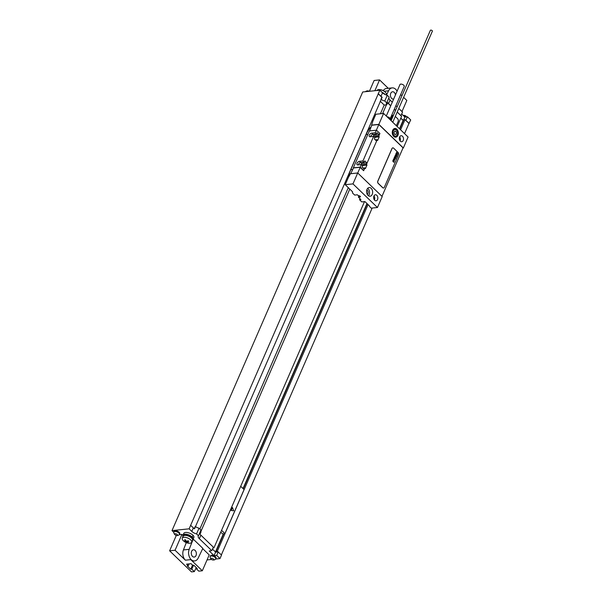 <?xml version="1.0" encoding="UTF-8"?>
<svg xmlns="http://www.w3.org/2000/svg" width="602" height="602" viewBox="0 0 602 602"><rect width="100%" height="100%" fill="white"/><g stroke="black" fill="none" stroke-linecap="round" stroke-linejoin="round"><path stroke-width="0.9" d="M397.245 111.972L401.587 116.321L397.162 126.503M399.736 128.986L403.754 119.745L404.995 119.617L405.74 120.332L408.961 123.44L404.536 133.614M403.438 120.468L400.797 118.142M401 115.592L402.527 112.07L398.772 108.45M401.692 114.004L404.86 117.059L407.426 116.788L410.714 119.956L408.931 123.508M380.148 101.144L384.211 105.057L386.755 104.793L387.711 102.588A5.403 2.476 -156.5 0 0 388.516 103.559L390.043 100.037L392.293 102.212M395.868 105.651L397.117 106.847M390.043 100.037A5.403 2.476 23.5 0 1 388.884 97.863M171.999 530.61L362.713 91.986L379.839 90.202L382.526 92.798A5.403 2.476 23.5 0 0 387.267 95.282L389.201 97.148L386.71 102.874L384.776 101.008A5.403 2.476 23.5 0 1 381.209 99.45L194.514 528.827A5.403 2.476 -156.5 0 1 193.34 527.894L191.812 531.415L189.126 528.827L171.999 530.61L173.835 532.379M367.37 91.504A3.025 1.385 -156.5 0 0 365.414 91.707A3.236 3.236 0 0 1 368.582 91.015A1.513 0.692 -156.5 0 1 369.184 91.271A1.513 0.692 -156.5 0 1 369.244 91.308A3.236 3.236 0 0 0 369.184 91.271M405.876 116.954A3.025 1.385 -156.5 0 0 403.807 116.043M406.004 116.163A1.513 0.692 -156.5 0 0 405.485 115.78A1.513 0.692 -156.5 0 0 404.883 115.524A3.236 3.236 0 0 0 403.189 115.449M176.303 535.426L169.613 550.807L191.496 571.9L194.333 571.607L191.752 569.123L190.714 569.229L187.23 565.872L188.275 565.767L186.597 564.149L191.045 563.69L192.723 565.301L193.761 565.195L197.245 568.551L196.207 568.657L196.523 567.852M369.417 91.286L374.12 80.48L379.569 79.915L388.267 88.298M192.52 556.414A3.672 2.536 -95.9 0 1 191.316 552.433A3.672 2.536 -95.9 0 1 193.438 549.761A3.672 2.536 -95.9 0 1 195.123 550.424A3.672 2.536 -95.9 0 1 196.32 554.397A3.672 2.536 -95.9 0 1 194.198 557.076A3.672 2.536 -95.9 0 1 192.52 556.414M193.234 539.114L202.859 548.377L198.208 558.031A7.563 5.215 84.1 0 1 194.604 560.944L194.213 560.981A7.563 5.215 84.1 0 0 194.408 560.959M192.489 540.905L189.194 549.34A7.563 5.215 84.1 0 0 189.532 557.271A7.563 5.215 84.1 0 0 194.604 560.944M192.76 540.521L193.144 539.64A5.403 2.476 -156.5 0 0 193.197 538.805A5.403 2.476 -156.5 0 0 190.044 535.637A5.403 2.476 -156.5 0 0 184.964 534.38A5.403 2.476 -156.5 0 0 183.226 535.336L182.85 536.216A5.403 2.476 23.5 0 1 184.581 535.261A5.403 2.476 -156.5 0 1 190.39 536.946A5.403 2.476 -156.5 0 1 192.76 540.521A5.403 2.476 -156.5 0 1 192.204 541.123M182.782 537.029A5.403 2.476 23.5 0 1 182.85 536.216M182.91 536.058A5.674 2.604 23.5 0 1 182.978 535.223A5.674 2.604 23.5 0 1 186.883 534.358A5.674 2.604 23.5 0 1 192.271 537.059A4.327 1.987 -156.5 0 1 193.197 538.805M186.289 542.628L183.429 549.942A7.563 5.215 84.1 0 0 185.378 560.184L175.062 550.243L181.954 534.388L179.253 534.674M196.207 568.657L198.78 571.14L202.317 570.771L190.751 559.627A7.563 5.215 84.1 0 0 194.213 560.981M196.545 533.906L198.479 535.765L200.97 530.038L199.036 528.18L196.545 533.906A5.403 2.476 23.5 0 1 191.812 531.415M200.662 530.761A5.403 2.476 23.5 0 0 201.015 531.965L200.06 534.17A5.403 2.476 -156.5 0 0 200.857 535.133L199.33 538.662A5.403 2.476 23.5 0 1 198.261 536.096A5.403 2.476 23.5 0 1 198.479 535.765M199.33 538.662L211.814 550.695L209.24 550.958L214.139 555.684L216.712 555.413L220.001 558.581L215.689 559.032M211.543 559.461L207.035 559.928M202.723 548.663L209.21 554.924L202.317 570.771M182.978 535.223L183.745 533.462A5.674 2.604 23.5 0 1 187.651 532.597A5.674 2.604 23.5 0 1 193.039 535.298A4.327 1.987 23.5 0 1 193.889 537.353L193.219 538.895M182.94 535.336L181.954 534.388M210.188 556.519A3.025 1.385 -156.5 0 1 212.273 556.06A3.025 1.385 -156.5 0 1 215.147 557.497A3.025 1.385 23.5 0 1 215.742 558.934L216.05 558.212A3.025 1.385 -156.5 0 0 215.456 556.782A3.025 1.385 -156.5 0 0 212.581 555.337A3.025 1.385 -156.5 0 0 210.504 555.804L210.188 556.519A3.025 1.385 -156.5 0 0 210.136 556.797A3.236 3.236 0 0 0 211.791 559.612A1.513 0.692 23.5 0 1 211.264 559.235A1.513 0.692 -156.5 0 1 211.452 558.25A1.513 0.692 -156.5 0 1 213.447 559.01A1.513 0.692 23.5 0 1 213.642 559.86A1.513 0.692 23.5 0 1 212.386 559.875A1.513 0.692 23.5 0 1 211.791 559.612M173.888 532.01A3.025 1.385 -156.5 0 1 175.972 531.551A3.025 1.385 -156.5 0 1 178.847 532.988A3.025 1.385 23.5 0 1 179.441 534.425L179.75 533.703A3.025 1.385 -156.5 0 0 179.155 532.273A3.025 1.385 -156.5 0 0 176.281 530.829A3.025 1.385 -156.5 0 0 174.204 531.295L173.888 532.01A3.025 1.385 -156.5 0 0 173.835 532.281A3.236 3.236 0 0 0 175.491 535.103A1.513 0.692 23.5 0 1 174.964 534.726A1.513 0.692 -156.5 0 1 175.152 533.741A1.513 0.692 -156.5 0 1 177.146 534.501A1.513 0.692 23.5 0 1 177.342 535.344A1.513 0.692 23.5 0 1 176.085 535.366A1.513 0.692 23.5 0 1 175.491 535.103M179.441 534.425A3.025 1.385 23.5 0 1 179.276 534.651A3.236 3.236 0 0 1 176.085 535.366M215.742 558.934A3.025 1.385 23.5 0 1 215.576 559.16A3.236 3.236 0 0 1 212.386 559.875M189.126 528.827L379.839 90.202M378.312 93.731L380.998 96.32A5.403 2.476 -156.5 0 0 382.172 97.246L381.209 99.45M387.267 95.282L384.776 101.008M386.755 104.793A5.403 2.476 23.5 0 1 386.492 103.205A5.403 2.476 23.5 0 1 386.71 102.874M400.744 118.255L403.227 120.49M388.516 103.559L390.766 105.734M394.333 109.173L395.582 110.377M387.598 102.852L390.713 105.847M394.287 109.293L395.529 110.49M397.192 112.092L400.842 115.607M378.154 93.746L381.826 97.283L380.87 99.488M405.74 120.332L409.187 123.485M368.055 204.59L217.345 551.191L216.103 551.319L223.756 533.703L224.93 533.583L244.073 489.546L240.71 486.303M243.291 488.786L367.212 203.777M404.995 119.617L400.578 129.791M221.566 530.339L224.93 533.583M220.746 532.221L223.447 534.425M212.98 548.001L213.928 547.903L364.496 201.625M213.289 547.286L213.928 547.903M216.103 551.319L216.743 551.944L215.576 552.064L214.139 555.684M217.345 551.191L218.09 551.906L215.674 552.154M200.857 535.133L213.341 547.165L211.814 550.695M199.036 528.18A5.403 2.476 23.5 0 1 195.469 526.622M212.506 549.099L215.576 552.064M190.653 525.305L193.34 527.894M218.09 551.906L221.528 555.059L220.001 558.581M218.24 551.891L216.712 555.413M399.487 128.745L403.077 120.505M215.471 551.966L223.079 534.463M243.042 488.553L366.972 203.544M194.265 528.654L195.131 526.66M199.879 528.992L348.295 187.666M380.426 113.77L384.211 105.057M386.416 104.831L382.624 113.537M349.777 189.096L200.835 531.626M393.332 115.148A2.16 1.49 84.1 0 0 393.294 115.155A2.16 1.49 84.1 0 0 392.233 116.058L390.487 120.069M396.342 125.713L398.11 121.642A2.16 1.49 84.1 0 0 397.583 118.639L395.303 116.434M393.512 115.14A2.16 1.49 84.1 0 0 393.377 115.148A2.16 1.49 84.1 0 0 392.308 116.051L390.54 120.122M372.171 208.051L221.363 554.893M403.378 120.475L404.86 117.059M405.898 120.317L407.426 116.788M196.237 567.573L194.333 571.607M169.613 550.807L175.062 550.243M193.596 565.21L191.752 569.123M189.163 563.886L188.275 565.767M190.714 569.229L192.55 565.135M182.278 538.203L183.091 536.322A5.132 2.355 23.5 0 1 184.739 535.419A5.132 2.355 -156.5 0 1 190.262 537.022A5.132 2.355 -156.5 0 1 192.512 540.415L191.692 542.297A5.132 2.355 -156.5 0 0 189.442 538.903A5.132 2.355 -156.5 0 0 183.919 537.3A5.132 2.355 23.5 0 0 182.278 538.203A5.132 2.355 23.5 0 0 182.963 540.303A8.646 8.646 0 0 0 189.69 543.222A5.132 2.355 23.5 0 0 190.044 543.2A5.132 2.355 -156.5 0 0 191.692 542.297M395.454 94.943A3.672 2.536 84.1 0 0 394.265 92.422A3.672 2.536 84.1 0 0 392.579 91.767A3.672 2.536 84.1 0 0 390.457 94.439A3.672 2.536 84.1 0 0 391.661 98.412A3.672 2.536 84.1 0 0 393.339 99.074A3.672 2.536 84.1 0 0 393.693 98.999M386.514 95.071L388.568 90.804L384.257 91.256M397.079 91.211A7.563 5.215 84.1 0 0 392.18 87.892A7.563 5.215 84.1 0 0 388.568 90.804M385.16 94.537A5.403 2.476 -156.5 0 0 381.984 92.264M386.198 94.965L386.341 94.627A5.132 2.355 -156.5 0 0 385.656 92.535A5.132 2.355 -156.5 0 0 378.929 89.608A5.132 2.355 -156.5 0 0 378.575 89.63A5.132 2.355 23.5 0 0 376.942 90.503M383.248 90.624A7.563 5.215 -95.9 0 1 386.416 88.494L392.18 87.892M379.569 79.915L374.873 90.721M401.993 111.551L406.824 100.444L403.603 97.343M401.94 95.741L400.699 94.544M360.004 198.66L359.537 199.744L360.974 199.593L358.393 197.11L360.493 196.892L360.282 196.184L358.273 195.665L357.37 194.792L354.691 195.078L352.433 192.903L352.629 191.85L345.217 184.701L352.968 183.896L377.462 207.502L382.21 196.583L357.716 172.977L352.968 183.896M367.235 194.318A2.295 1.58 -95.9 0 0 368.093 192.452A2.295 1.58 -95.9 0 0 367.318 190.337A2.295 1.58 84.1 0 0 366.784 189.991M368.447 195.77A4.38 3.018 -95.9 0 0 368.055 188.637A4.38 3.018 84.1 0 0 367.671 188.321M371.171 188.313A4.38 3.018 84.1 0 0 369.161 187.531A4.38 3.018 84.1 0 0 366.633 190.714A4.38 3.018 84.1 0 0 368.063 195.447A4.38 3.018 84.1 0 0 370.072 196.237A4.38 3.018 84.1 0 0 372.6 193.054A4.38 3.018 84.1 0 0 371.171 188.313M376.814 195.319A3.025 2.084 -95.9 0 1 377.8 198.592A3.025 2.084 -95.9 0 1 376.054 200.797A3.025 2.084 -95.9 0 1 374.67 200.248A3.025 2.084 -95.9 0 1 373.676 196.974A3.025 2.084 -95.9 0 1 375.43 194.777A3.025 2.084 -95.9 0 1 376.814 195.319M378.854 124.358L403.348 147.964L408.096 137.038L383.602 113.439L378.854 124.358L371.584 125.118A81.278 45.549 -46.1 0 0 372.796 121.288L375.859 114.245L383.602 113.439M402.49 136.263A3.025 2.084 -95.9 0 1 403.475 139.536A3.025 2.084 -95.9 0 1 401.73 141.741A3.025 2.084 -95.9 0 1 400.345 141.192A3.025 2.084 -95.9 0 1 399.359 137.918A3.025 2.084 -95.9 0 1 401.105 135.721A3.025 2.084 -95.9 0 1 402.49 136.263M396.846 129.257A4.38 3.018 -95.9 0 1 398.276 133.998A4.38 3.018 -95.9 0 1 395.747 137.181A4.38 3.018 -95.9 0 1 393.746 136.391A4.38 3.018 -95.9 0 1 392.316 131.657A4.38 3.018 -95.9 0 1 394.844 128.474A4.38 3.018 -95.9 0 1 396.846 129.257M375.197 132.771L376.483 134.013L377.048 132.711L379.17 134.758L378.741 136.187L379.907 133.501L376.491 130.205L375.197 132.771L371.697 133.132A2.212 1.242 -46.1 0 0 369.605 134.577A2.212 1.242 -46.1 0 0 369.372 136.534A2.212 1.242 -46.1 0 0 370.125 136.744L373.624 136.383L374.918 137.625L374.354 138.919L376.476 140.966L377.176 139.799L366.49 164.369L362.848 164.602A2.212 1.242 -46.1 0 0 361.825 165.001M350.65 173.715A81.278 45.549 -46.1 0 0 353.449 167.966L353.321 167.838A81.278 45.549 -46.1 0 0 353.901 166.543L368.815 132.229A81.278 45.549 -46.1 0 0 369.365 130.935L376.491 130.205M373.624 136.383L362.946 160.952L364.233 162.194L364.797 160.9L366.919 162.939L366.355 164.241M353.321 167.838L360.259 167.115L361.373 164.564L362.66 165.806L362.095 167.108L364.218 169.147L364.917 167.981L363.593 170.682L360.177 167.394L357.738 173M360.259 167.115L363.751 170.667M399.653 136.902A3.025 2.084 -95.9 0 1 400.067 140.883M373.977 195.959A3.025 2.084 -95.9 0 1 374.391 199.939M374.707 198.705L373.819 198.795M359.537 199.744L361.779 201.911L364.932 201.58L369.771 206.245M377.462 207.502L371.231 208.149L369.62 206.599M399.502 139.739L400.39 139.649M359.063 195.582L358.393 197.11M345.217 184.701L348.287 177.658A81.278 45.549 -46.1 0 0 350.447 173.73L357.716 172.977M348.415 177.432A33.11 22.831 -95.9 0 1 350.793 169.711L366.114 134.487A33.11 22.831 -95.9 0 1 370.35 127.496L370.516 127.481M369.56 130.92A81.278 45.549 -46.1 0 0 371.712 125.239L371.584 125.118M362.946 160.952L359.439 161.321A2.212 1.242 -46.1 0 0 357.355 162.758A2.212 1.242 -46.1 0 0 357.114 164.722A2.212 1.242 -46.1 0 0 357.866 164.933L361.373 164.564M381.977 196.357L403.062 147.851L378.831 124.501L371.712 125.239M378.741 136.187L379.23 136.82L377.665 140.432L377.123 139.912M376.34 130.22L378.831 124.501M364.865 168.101L365.406 168.62L366.979 165.008L363.631 165.354A2.212 1.242 -46.1 0 0 362.607 165.753M366.49 164.369L366.979 165.008M379.23 136.82L375.881 137.173A2.212 1.242 -46.1 0 0 374.865 137.572M375.309 139.845L377.04 139.664M370.478 136.707A2.212 1.242 133.9 0 1 372.984 134.374L376.483 134.013M364.233 162.194L360.726 162.563A2.212 1.242 -46.1 0 0 358.22 164.895M378.605 136.052L375.106 136.421A2.212 1.242 -46.1 0 0 374.083 136.82M379.17 134.758L374.068 135.284L373.029 136.443M363.059 168.033L364.782 167.853M366.919 162.939L361.817 163.473L360.779 164.624M373.112 134.366L374.068 135.284M360.387 167.243L353.449 167.966M391.104 120.663L430.4 30.288A1.084 0.497 23.5 0 1 430.754 30.1A1.084 0.497 23.5 0 1 431.912 30.439A1.084 0.497 23.5 0 1 432.387 31.153L392.767 122.266M360.854 162.548L361.817 163.473M384.324 187.335L398.494 154.744A1.618 1.121 84.1 0 0 398.103 152.487L393.595 148.145A1.618 1.121 84.1 0 0 392.85 147.851A1.618 1.121 84.1 0 0 392.052 148.528L377.883 181.119A1.618 1.121 84.1 0 0 378.274 183.369L382.782 187.719A1.618 1.121 84.1 0 0 383.527 188.012A1.618 1.121 84.1 0 0 384.324 187.335M392.813 147.859A1.618 1.121 84.1 0 0 392.775 147.859A1.618 1.121 84.1 0 0 391.97 148.536L377.8 181.127A1.618 1.121 84.1 0 0 378.191 183.384L382.706 187.726A1.618 1.121 84.1 0 0 383.451 188.02A1.618 1.121 84.1 0 0 383.489 188.012M387.048 116.75A2.325 1.069 -156.5 0 1 389.599 117.909A2.325 1.069 23.5 0 1 390.058 119.015L404.251 86.372A2.325 1.069 23.5 0 0 403.791 85.266A2.325 1.069 -156.5 0 0 401.587 84.16A2.325 1.069 -156.5 0 0 399.991 84.513L386.288 116.028M392.474 117.661L392.037 117.699L392.12 118.459M188.501 542.756A8.232 4.613 133.9 0 1 188.11 542.808A8.232 4.613 133.9 0 1 187.734 542.838A8.631 5.952 -95.9 0 1 186.334 541.943A8.631 4.839 133.9 0 1 184.949 541.777A8.232 5.674 -95.9 0 1 184.317 541.168A8.631 4.839 -46.1 0 0 185.702 541.333A8.631 5.952 -95.9 0 1 184.581 539.791A8.232 4.613 -46.1 0 0 184.957 539.768A8.232 4.613 -46.1 0 0 185.341 539.716A8.631 5.952 84.1 0 0 186.462 541.258A8.631 4.839 -46.1 0 0 188.133 540.769A8.232 5.674 84.1 0 0 188.765 541.379A8.631 4.839 133.9 0 1 187.094 541.868A8.631 5.952 84.1 0 0 188.501 542.756M233.696 510.789L232.47 507.516L231.183 510.458L233.696 510.789M394.656 131.131L393.994 132.658L394.634 134.351L395.928 134.524L396.59 132.997L395.958 131.304L394.656 131.131M397.433 153.901L397.079 153.427L397.433 153.901M397.711 153.803L396.56 152.253L396.65 153.48L397.395 154.375L397.711 153.803M396.823 155.03L397.29 154.654L396.206 153.186L395.95 153.758L396.823 155.03M396.989 155.482L395.83 153.924L396.778 155.963L396.989 155.482M396.537 156.505L395.386 154.955L395.883 156.392L396.334 156.987L396.537 156.505M396.267 157.13L395.115 155.572L396.267 157.13M395.281 156.813L395.619 157.724L395.123 156.196L394.739 156.543L395.281 156.813M395.785 158.243L394.634 156.686L394.972 157.528L394.355 157.318L395.311 158.559L395.115 157.747L395.785 158.243M395.469 158.973L394.325 157.513L395.469 158.973M394.588 159.44L395.055 159.139L394.114 157.874L394.588 159.44M394.483 159.839L393.821 159.011L394.483 159.839M394.588 159.575L393.828 158.642L394.325 160.177L394.588 159.575M393.971 160.847L394.445 160.538L393.512 159.274L394.182 160.651L393.249 159.869L393.971 160.847M394.129 161.276L393.189 160.012L394.129 161.276M394.167 161.968L393.008 160.418L393.354 161.253L392.737 161.05L393.693 162.284L393.497 161.471L394.167 161.968M189.194 549.34L183.429 549.942M190.751 559.627L185.378 560.184M380.998 96.32L382.526 92.798M193.039 535.298L192.271 537.059M367.92 134.299L366.114 134.487M370.35 127.496L370.93 127.436M352.734 169.516L350.793 169.711M371.697 133.132L372.984 134.374M375.106 136.421L375.881 137.173M359.439 161.321L360.726 162.563M362.848 164.602L363.631 165.354M396.327 129.776A3.785 2.611 84.1 0 0 394.588 129.099A3.785 2.611 84.1 0 0 392.406 131.846A3.785 2.611 84.1 0 0 393.64 135.939A3.785 2.611 84.1 0 0 395.379 136.624A3.785 2.611 84.1 0 0 397.583 133.682M394.107 135.555A3.349 2.31 84.1 0 0 397.29 134.75A3.349 2.31 84.1 0 0 396.485 130.1A3.349 2.31 84.1 0 0 393.294 130.905A3.349 2.31 84.1 0 0 394.107 135.555M387.741 117.428A2.506 1.151 -156.5 0 1 389.494 118.451A2.506 1.151 23.5 0 1 390.013 119.279L390.096 119.693M406.636 116.871A3.236 3.236 0 0 0 405.485 115.78M385.656 92.535A8.646 8.646 0 0 0 378.929 89.608M370.426 127.451L370.945 127.398M394.175 136.744L395.379 136.624C398.05 135.224 398.411 132.959 396.47 129.821L393.392 129.219"/></g></svg>
